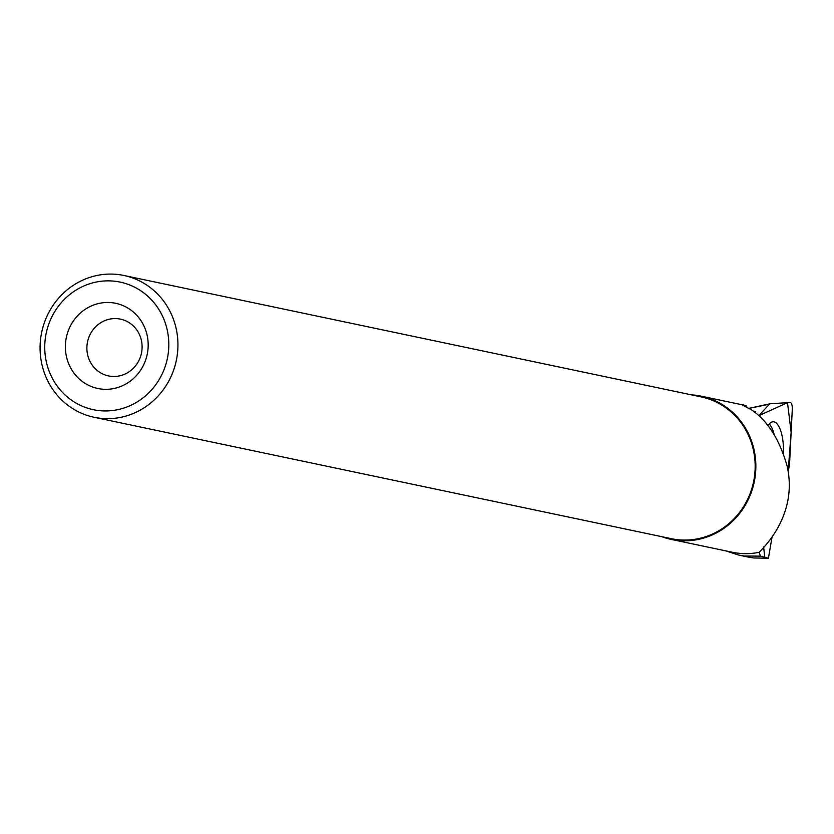 <?xml version="1.0" encoding="UTF-8"?>
<svg xmlns="http://www.w3.org/2000/svg" width="834" height="834" viewBox="0 0 834 834"><rect width="100%" height="100%" fill="white"/><g stroke="black" fill="none" stroke-linecap="round" stroke-linejoin="round"><path stroke-width="1.25" d="M769.428 404.177L758.731 415.739L787.494 402.666L791.143 432.304L788.151 471.763L789.35 465.518A5.755 2.095 89.6 0 0 789.579 463.621L792.3 409.119A5.755 2.095 89.6 0 0 790.152 402.499L770.136 403.781A5.755 2.095 89.6 0 0 770.022 403.792A5.755 2.095 89.6 0 0 769.428 404.177L749.276 408.337M783.418 453.269A27.887 10.133 89.6 0 0 780.864 431.241A27.887 10.133 89.6 0 0 772.899 421.785A27.887 10.133 89.6 0 0 768.031 425.715M725.705 550.857L738.695 555.069L744.324 556.017L760.483 556.132L759.169 552.306C761.421 549.596 798.586 516.11 787.108 465.998C779.55 439.476 767.593 420.69 751.236 409.64C740.185 404.125 738.643 402.958 746.597 406.106L746.722 406.804M661.779 536.669A73.163 69.462 -78.1 0 0 671.172 539.389L732.262 552.233A73.163 69.462 -78.1 0 0 737.527 553.119A73.163 69.462 -78.1 0 0 759.169 552.306M755.479 411.777L754.217 411.85M671.172 539.389A73.163 69.462 -78.1 0 0 676.437 540.276A73.163 69.462 -78.1 0 0 754.739 479.331A73.163 69.462 -78.1 0 0 701.3 396.192A73.163 69.462 -78.1 0 0 691.594 394.889M744.199 405.543L746.597 406.106M100.945 389.019A43.524 41.314 -78.1 0 0 145.199 328.867A43.524 41.314 -78.1 0 0 74.184 319.839A43.524 41.314 -78.1 0 0 100.945 389.019M98.047 410.484A65.188 61.893 -78.1 0 0 164.329 320.381A65.188 61.893 -78.1 0 0 57.953 306.849A65.188 61.893 -78.1 0 0 98.047 410.484M99.298 418.147A72.443 68.774 -78.1 0 0 176.829 357.796A72.443 68.774 -78.1 0 0 123.912 275.481A72.443 68.774 -78.1 0 0 41.7 332.224A72.443 68.774 -78.1 0 0 94.096 417.271A72.443 68.774 -78.1 0 0 99.298 418.147M94.096 417.271L671.328 538.681A72.443 68.774 -78.1 0 0 676.53 539.556A72.443 68.774 -78.1 0 0 754.061 479.216A72.443 68.774 -78.1 0 0 701.144 396.901L123.912 275.481M110.609 376.27A29.013 27.543 -78.1 0 0 141.665 352.104A29.013 27.543 -78.1 0 0 120.471 319.141A29.013 27.543 -78.1 0 0 87.539 341.857A29.013 27.543 -78.1 0 0 108.524 375.925A29.013 27.543 -78.1 0 0 110.609 376.27M772.003 537.294L768.416 558.269L760.483 556.132M747.921 556.997L753.571 557.956L768.416 558.269M770.022 403.792L749.203 408.285L769.907 403.833M769.24 424.006A27.334 9.925 -90.4 0 1 774.098 434.222M763.6 546.958L764.841 557.519M753.571 557.956L744.324 556.017M741.874 404.719L701.3 396.192M747.91 557.008L738.695 555.069"/></g></svg>
